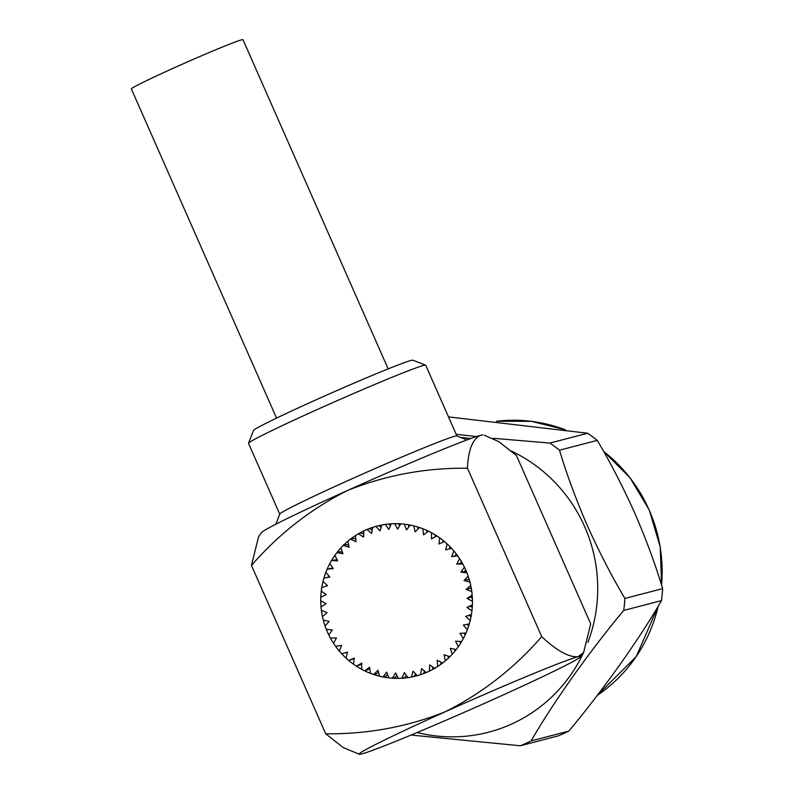 <?xml version="1.0" encoding="UTF-8"?>
<svg xmlns="http://www.w3.org/2000/svg" width="794" height="794" viewBox="0 0 794 794"><rect width="100%" height="100%" fill="white"/><g stroke="black" fill="none" stroke-linecap="round" stroke-linejoin="round"><path stroke-width="1.19" d="M276.55 418.11L131.357 88.928A60.999 2.084 -23.8 0 1 180.546 64.969A60.999 2.084 -23.8 0 1 241.604 39.839A60.999 2.084 -23.8 0 1 242.984 39.7L388.167 368.882M468.887 578.399L467.934 579.58L464.014 580.603L468.142 576.116A77.455 75.748 -104.6 0 0 466.912 572.802L460.877 572.117L464.421 567.134A77.455 75.748 -104.6 0 0 462.793 563.998L456.729 564.097L459.627 558.688A77.455 75.748 -104.6 0 0 457.632 555.78L451.637 556.644L453.831 550.907A77.455 75.748 -104.6 0 0 451.498 548.267L445.672 549.905L447.141 543.92A77.455 75.748 -104.6 0 0 444.511 541.597L438.933 543.959L439.658 537.836A77.455 75.748 -104.6 0 0 436.76 535.861L431.529 538.928L431.489 532.744A77.455 75.748 -104.6 0 0 428.383 531.156L423.569 534.868L422.775 528.725A77.455 75.748 -104.6 0 0 419.5 527.544L415.183 531.851L413.644 525.846A77.455 75.748 -104.6 0 0 410.25 525.102L406.508 529.926L404.245 524.159A77.455 75.748 -104.6 0 0 400.791 523.851L397.675 529.122L394.727 523.683A77.455 75.748 -104.6 0 0 391.263 523.812L388.832 529.449L385.239 524.427A77.455 75.748 -104.6 0 0 381.825 525.003L380.108 530.908L375.929 526.382A77.455 75.748 -104.6 0 0 372.614 527.385L371.632 533.479L366.937 529.509A77.455 75.748 -104.6 0 0 363.781 530.928L363.563 537.101L358.422 533.766A77.455 75.748 -104.6 0 0 355.474 535.573L356.01 541.746L350.511 539.076A77.455 75.748 -104.6 0 0 347.802 541.26L349.102 547.314L343.326 545.369A77.455 75.748 -104.6 0 0 340.914 547.89L342.939 553.736L336.974 552.545A77.455 75.748 -104.6 0 0 334.889 555.343L337.619 560.901L331.564 560.485A77.455 75.748 -104.6 0 0 329.847 563.532L333.232 568.702L327.188 569.06A77.455 75.748 -104.6 0 0 325.858 572.305L329.847 577.01L323.892 578.141A77.455 75.748 -104.6 0 0 322.979 581.536L327.515 585.694L321.759 587.58A77.455 75.748 -104.6 0 0 321.262 591.073L326.265 594.627L320.796 597.227A77.455 75.748 -104.6 0 0 320.736 600.76L326.126 603.658L321.024 606.944A77.455 75.748 -104.6 0 0 321.411 610.457L327.108 612.65L322.453 616.561A77.455 75.748 -104.6 0 0 323.267 620.005L329.173 621.454L325.054 625.94A77.455 75.748 -104.6 0 0 326.274 629.255L332.309 629.94L328.776 634.922A77.455 75.748 -104.6 0 0 330.393 638.058L336.458 637.959L333.569 643.368A77.455 75.748 -104.6 0 0 335.564 646.276L341.559 645.403L339.356 651.149A77.455 75.748 -104.6 0 0 341.688 653.78L347.504 652.221M471.11 587.352L469.998 588.394L466.088 589.406L470.733 585.496A77.455 75.748 -104.6 0 0 469.929 582.052L464.014 580.603M472.261 596.473L467.061 598.398L472.162 595.113A77.455 75.748 -104.6 0 0 471.775 591.599L466.088 589.406M472.361 605.633L466.922 607.43L472.4 604.83A77.455 75.748 -104.6 0 0 472.45 601.296L467.061 598.398M341.688 653.78L347.524 652.152L346.045 658.137A77.455 75.748 -104.6 0 0 348.675 660.459L354.253 658.087L353.529 664.221A77.455 75.748 -104.6 0 0 356.427 666.196L361.667 663.129L361.697 669.312A77.455 75.748 -104.6 0 0 364.813 670.9L369.617 667.188L370.411 673.332A77.455 75.748 -104.6 0 0 373.696 674.513L378.004 670.205L379.542 676.2A77.455 75.748 -104.6 0 0 382.936 676.954L386.678 672.131L388.941 677.897A77.455 75.748 -104.6 0 0 392.395 678.205L395.511 672.935L398.459 678.374A77.455 75.748 -104.6 0 0 401.923 678.245L404.354 672.607L407.947 677.629A77.455 75.748 -104.6 0 0 411.361 677.054L413.088 671.148L417.267 675.674A77.455 75.748 -104.6 0 0 420.572 674.672L421.554 668.578L426.249 672.548A77.455 75.748 -104.6 0 0 429.405 671.129L429.623 664.955L434.765 668.29A77.455 75.748 -104.6 0 0 437.722 666.474L437.176 660.31L442.675 662.98A77.455 75.748 -104.6 0 0 445.384 660.797L444.084 654.742L449.87 656.678A77.455 75.748 -104.6 0 0 452.282 654.167L450.248 648.321L456.213 649.512A77.455 75.748 -104.6 0 0 458.297 646.703L455.567 641.155L461.622 641.572A77.455 75.748 -104.6 0 0 463.339 638.525L459.954 633.354L466.009 632.997A77.455 75.748 -104.6 0 0 467.329 629.751L463.339 625.047L469.294 623.915A77.455 75.748 -104.6 0 0 470.207 620.521L465.681 616.362L471.438 614.477A77.455 75.748 -104.6 0 0 471.924 610.983L466.922 607.43M378.212 525.787L375.929 526.382M372.168 530.194L369.875 528.744L366.937 529.509M363.672 534.084A77.455 75.748 -104.6 0 0 363.632 534.114L361.359 533.002L358.422 533.766M355.781 539.156L353.449 538.312L350.511 539.076M348.645 545.18L346.263 544.605L343.326 545.369M342.373 552.098L339.911 551.78L336.974 552.545M337.063 559.76L331.564 560.485M329.669 576.801L323.892 578.141M332.805 568.047L327.188 569.06M411.361 677.054L414.299 676.289L415.47 673.729M401.923 678.245L404.861 677.481L406.22 675.208M348.675 660.459L354.193 658.673M356.427 666.196L361.667 664.211M382.936 676.954L385.874 676.19L387.571 674.404M392.395 678.205L395.333 677.441L396.861 675.426M364.813 670.9L369.815 668.737M373.696 674.513L376.634 673.749L378.5 672.161M466.326 571.343L460.877 572.117M469.373 580.027L467.934 579.58M471.408 589.049L469.998 588.394M472.37 598.289L470.971 597.376M468.609 626.119L467.468 624.263M465.115 634.972L464.321 633.096M472.241 607.638L470.842 606.408M470.991 616.958L469.591 615.34L471.398 614.735M464.798 571.104L465.621 569.715M462.297 563.095L456.729 564.097M460.649 563.075L461.334 561.427M457.354 555.393L451.637 556.644M455.548 555.631L456.064 553.666M449.603 548.803L449.861 546.55M427.073 532.159L426.457 530.263M418.279 528.754L417.416 526.888M442.923 542.272L442.794 540.198M435.34 536.694L434.963 534.729M409.128 526.551L407.977 524.685M399.769 525.588L398.3 523.722M390.37 525.876L388.544 524.03M381.12 527.424L378.877 525.628M460.52 643.378L459.984 641.463M454.883 651.179L454.575 649.184M448.263 658.226L448.203 656.122M440.769 664.399L440.968 662.146M432.512 669.55L432.998 667.149M423.609 673.6L424.453 671.029M469.591 615.34L465.681 616.362M327.465 632.113A77.455 75.748 -104.6 0 0 416.116 675.982A77.455 75.748 -104.6 0 0 465.721 569.943A77.455 75.748 -104.6 0 0 377.071 526.075A77.455 75.748 -104.6 0 0 327.465 632.113M405.853 675.813A77.455 75.748 -104.6 0 0 406.667 675.823M414.686 675.446A77.455 75.748 -104.6 0 0 416.82 675.198M275.826 524.229L279.776 514.075A96.818 3.305 -23.8 0 1 359.345 475.497A96.818 3.305 -23.8 0 1 454.764 436.273A96.818 3.305 -23.8 0 1 456.848 435.975L467.011 439.906M456.927 436.005L425.703 365.22A96.818 3.305 156.2 0 0 425.614 365.141A96.818 3.305 156.2 0 0 423.53 365.439A96.818 3.305 156.2 0 0 328.111 404.672A96.818 3.305 156.2 0 0 248.532 443.241A96.818 3.305 156.2 0 0 248.532 443.37L279.746 514.145M248.532 443.241L253.494 430.497A87.142 2.978 -23.8 0 1 325.103 395.779A87.142 2.978 -23.8 0 1 410.984 360.476A87.142 2.978 -23.8 0 1 412.86 360.208L425.614 365.141M662.643 588.622C655.596 564.971 646.326 539.841 634.823 513.232C622.903 486.722 610.378 462.445 597.257 440.372L559.512 450.208C566.559 473.859 575.829 498.989 587.332 525.598C599.252 552.098 611.777 576.384 624.898 598.458L662.643 588.622A172.685 168.874 75.4 0 1 661.471 600.601L623.727 610.437C589.744 651.06 552.654 703.276 531.117 740.911L568.861 731.076C602.845 690.452 639.944 638.237 661.471 600.601M568.861 731.076A172.685 168.874 75.4 0 1 558.093 735.919L520.348 745.755L411.054 735.065M417.148 732.525A150.126 146.811 -104.6 0 0 583.491 652.747M587.888 642.366A150.126 146.811 -104.6 0 0 584.672 526.69A150.126 146.811 -104.6 0 0 511.038 450.903M520.348 745.755A172.685 168.874 -104.6 0 0 531.117 740.911M623.727 610.437A172.685 168.874 -104.6 0 0 624.898 598.458M493.213 438.288L549.905 443.062L587.649 433.236L448.501 416.9M456.173 434.308L476.4 436.581M587.649 433.236A172.685 168.874 75.4 0 1 597.257 440.372M559.512 450.208A172.685 168.874 -104.6 0 0 549.905 443.062M470.534 438.616A150.126 146.811 -104.6 0 0 460.758 437.484M381.815 525.033A77.455 75.748 -104.6 0 0 379.274 525.936M372.356 528.973A77.455 75.748 -104.6 0 0 371.185 529.568M261.623 532.506A121.025 4.129 -23.8 0 1 362.382 483.834A121.025 4.129 -23.8 0 1 480.271 435.41A121.025 4.129 -23.8 0 1 482.702 435.003L480.271 435.41C472.48 439.271 468.212 450.218 467.468 468.252C425.783 467.716 385.725 475.159 347.306 490.573C310.841 508.984 278.893 533.915 251.45 565.397L258.596 536.645L261.623 532.506M359.444 754.3L343.177 747.551L325.719 733.795C367.255 734.261 406.985 726.967 444.918 711.91C481.978 693.39 514.254 668.3 541.736 636.659C556.604 650.633 568.653 657.333 577.893 656.747A121.025 4.129 156.2 0 0 453.493 708.079A121.025 4.129 156.2 0 0 359.444 754.3A121.025 4.129 156.2 0 0 361.875 753.893A121.025 4.129 156.2 0 0 479.774 705.469A121.025 4.129 156.2 0 0 580.523 656.787A121.025 4.129 156.2 0 0 577.893 656.747L583.55 652.648L590.706 623.905L516.428 455.498L498.93 441.722L484.251 435.181M251.45 565.397L325.719 733.795M541.736 636.659L467.468 468.252M661.561 585.138A150.126 146.811 -104.6 0 0 649.105 509.907A150.126 146.811 -104.6 0 0 603.599 451.399M565.229 429.772A150.126 146.811 -104.6 0 0 496.478 421.247M597.227 695.425A150.126 146.811 -104.6 0 0 658.256 606.011M496.468 421.247L531.385 421.326L565.397 429.792M603.509 451.25L629.96 477.67L649.214 509.897L660.211 546.868L661.64 585.376M658.395 605.782L636.202 656.618L597.197 695.455M580.523 656.787L583.56 652.658"/></g></svg>
